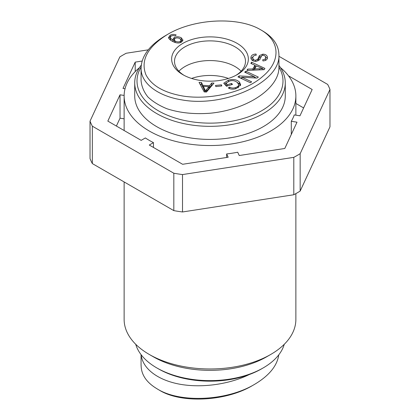 <?xml version="1.0" encoding="UTF-8"?>
<svg xmlns="http://www.w3.org/2000/svg" width="420" height="420" viewBox="0 0 420 420"><rect width="100%" height="100%" fill="white"/><g stroke="black" fill="none" stroke-linecap="round" stroke-linejoin="round"><path stroke-width="0.63" d="M295.874 193.609L295.874 319.394A85.874 49.581 180 0 1 270.727 354.454A85.874 49.581 180 0 1 149.273 354.454A85.874 49.581 180 0 1 124.126 319.394L124.126 181.934M149.273 354.454L153.326 356.79A80.152 46.274 0 0 0 266.674 356.79L270.727 354.454M288.477 75.82L312.17 89.497L299.964 115.799L294.247 114.912A85.874 49.581 180 0 1 291.286 121.296L296.998 122.183L284.792 148.481L239.237 155.531L237.709 152.229A85.874 49.581 180 0 1 226.648 153.941L228.175 157.243L182.627 164.288L149.278 145.036L153.458 142.622L153.458 147.452M226.648 153.941L226.648 157.479M153.458 142.622A85.874 49.581 180 0 1 145.362 137.944L141.178 140.359L107.83 121.107L120.036 94.81L124.131 95.44M120.036 94.81L120.036 118.178L124.126 118.813M116.387 126.047L120.036 118.178M280.539 67.672A85.874 49.581 180 0 1 295.874 95.954A85.874 49.581 180 0 1 210 145.535A85.874 49.581 180 0 1 124.126 95.954L124.126 128.672A85.874 49.581 0 0 0 124.183 130.547M125.039 88.736L123.002 88.421L135.209 62.123L142.202 61.042M135.209 62.123L135.209 71.589M295.874 103.462L303.613 107.93M291.286 121.296L291.286 134.495M124.126 95.954A85.874 49.581 180 0 1 139.461 67.672M300.158 191.079L300.158 153.683A123.092 71.064 180 0 1 293.795 157.353L293.795 194.754A123.092 71.064 0 0 0 300.158 191.079L329.978 126.824L329.978 89.428L300.158 153.683M173.817 173.229L173.817 210.625A123.092 71.064 0 0 0 182.511 211.969L182.511 174.573A123.092 71.064 180 0 1 173.817 173.229L92.348 126.189A123.092 71.064 180 0 1 90.022 121.175L90.022 158.571A123.092 71.064 0 0 0 92.348 163.59L92.348 126.189M278.938 56.291L327.653 84.415A123.092 71.064 180 0 1 329.978 89.428M90.022 121.175L119.842 56.921A123.092 71.064 180 0 1 126.205 53.251L148.255 49.838M173.817 210.625L92.348 163.59M293.795 157.353L182.511 174.573M293.795 194.754L182.511 211.969M191.567 78.445A35.485 20.486 180 0 1 228.433 78.445M278.938 67.142A72.996 42.142 180 0 1 248.782 116.697A72.996 42.142 180 0 1 158.387 110.796A72.996 42.142 180 0 1 141.125 67.037M141.309 65.074A75.285 43.465 0 0 0 134.715 82.866A75.285 43.465 0 0 0 156.765 113.6A75.285 43.465 0 0 0 238.812 123.023A75.285 43.465 0 0 0 285.285 82.866A75.285 43.465 0 0 0 278.938 65.399M285.285 82.866L285.285 95.954A75.285 43.465 180 0 1 238.812 136.112A75.285 43.465 180 0 1 156.765 126.688A75.285 43.465 180 0 1 134.715 95.954L134.715 82.866M178.904 71.232A35.401 20.438 180 0 1 235.032 66.544A35.401 20.438 180 0 1 241.096 71.232M180.311 41.412L181.151 40.236L179.87 38.64C178.164 37.748 176.589 37.674 175.14 38.425L174.195 39.721L175.287 41.144C177.088 42.042 178.763 42.137 180.311 41.412L180.311 42.572M181.141 42.236L181.151 40.236M174.195 39.721L174.421 42.268M168.798 38.299L170.352 37.002M170.389 36.834C169.995 37.658 170.84 38.713 172.924 40.005L172.82 39.422L174.211 37.548C176.416 36.461 178.757 36.535 181.235 37.774L182.978 40.084L181.477 42.058C179.099 43.549 175.959 43.229 172.058 41.108C169.895 39.827 168.725 38.666 168.562 37.621L170.158 35.238C172.09 34.214 174.106 34.151 176.211 35.044L174.925 35.899L173.203 35.501L171.203 35.952L170.336 37.191L170.336 39.06L170.987 40.425M168.562 37.621L168.535 37.338M180.836 39.428L182.69 41.002M172.924 40.74L174.242 39.401M172.924 40.005L172.924 41.585M205.527 90.998L208.819 86.662L203.39 86.394L205.527 90.998L205.527 91.98M203.39 86.394L203.39 88.263L205.175 91.959M206.036 92.001L208.819 88.531L208.819 86.662M206.656 89.282L206.656 91.151M211.743 82.997L213.985 83.108L206.483 92.027L204.194 91.912L199.033 82.367L201.442 82.488L202.881 85.37L209.575 85.701L211.743 82.997L211.743 84.866L212.473 84.903M209.575 85.701L209.575 87.57L211.743 84.866M202.881 85.37L202.881 87.239L203.39 87.266M208.819 87.533L209.575 87.57M201.442 82.488L201.442 84.357L202.881 87.239M200.072 84.289L201.442 84.357M231.604 83.449L232.486 84.42L226.48 86.236L223.724 83.202L228.433 80.141C233.179 78.897 236.87 79.564 239.495 82.142L240.671 84.798L236.276 88.573C233.047 89.528 230.375 89.302 228.265 87.895L229.709 87.113C231.268 88.132 233.173 88.31 235.421 87.649C237.867 86.772 238.922 85.759 238.581 84.609L237.62 82.798C235.379 80.666 232.649 80.099 229.43 81.086L226.06 83.192L227.441 84.714L231.604 83.449L231.604 84.683M227.441 84.714L227.441 85.948M226.06 83.192L226.06 85.066L226.989 86.084M238.308 87.77L238.581 84.609M229.709 87.113L229.709 88.641M237.127 82.304L239.495 84.011L240.508 85.68M224.569 84.136L226.306 82.892M256.016 54.023L256.284 55.172C253.932 55.372 252.777 56.317 252.809 58.007C253.082 59.498 254.053 60.239 255.722 60.228L257.891 59.084L259.397 55.587L262.768 54.18C265.54 54.217 267.104 55.262 267.456 57.32C267.503 59.504 266.002 60.711 262.962 60.932L262.705 59.766C264.736 59.609 265.703 58.832 265.592 57.419C265.33 55.97 264.469 55.282 263.014 55.351L261.613 55.75L259.775 59.724L256 61.399C253.055 61.357 251.365 60.265 250.924 58.112C250.84 55.598 252.536 54.233 256.016 54.023L256.016 55.199M251.024 58.674L253.26 56.448M250.924 58.112L250.908 57.734M265.387 60.433L265.592 57.419M267.456 57.892L267.466 57.608M265.351 56.49L267.33 58.527M259.397 55.587L259.397 57.456L261.172 56.301M257.891 59.084L257.891 60.953L259.397 57.456M252.809 59.876L252.803 57.797L253.118 60.874M262.967 68.717L256.384 65.888L254.709 68.885L262.967 68.717L262.967 69.725M254.709 68.885L254.709 70.093M251.543 62.186L264.91 68.413L264.206 69.673L246.939 70.434L247.684 69.106L252.866 68.943L254.929 65.247L250.85 63.425L251.543 62.186L251.543 63.73M254.929 65.247L254.929 67.121L253.234 70.156M252.866 68.943L252.866 70.171M247.684 69.106L247.684 70.403M254.929 65.636L256.195 66.224M262.967 69.379L263.655 69.699M245.947 71.242L258.353 77.102L256.977 78.073L241.899 77.238L251.638 81.837L250.357 82.745L237.946 76.886L239.327 75.915L254.405 76.745L244.661 72.145L245.947 71.242L245.947 72.755M254.405 76.745L254.405 77.931M239.327 75.915L239.327 77.537M239.92 77.816L241.899 77.926M241.899 77.238L241.899 78.75M254.405 77.102L256.384 78.041M221.434 84.83L221.802 85.953L215.843 86.594L215.481 85.47L221.434 84.83L221.434 85.99M260.642 29.789L260.747 29.846C280.061 40.672 281.348 61.031 262.752 76.393C245.018 92.227 209.606 100.422 182.658 95.991C163.905 92.689 151.667 85.633 145.945 74.812C140.359 60.449 147.446 47.056 167.207 34.634C194.145 18.317 238.623 16.49 260.642 29.789M237.122 43.365A38.357 22.145 -0 0 0 182.826 43.391A38.357 22.145 -0 0 0 182.973 74.739A38.357 22.145 -0 0 0 237.027 74.739A38.357 22.145 -0 0 0 237.122 43.365M278.938 54.752L278.938 67.394C279.211 88.373 246.881 109.867 209.995 113.237C194.124 114.403 179.797 112.917 167.013 108.775C159.227 105.604 152.854 101.661 147.882 96.947C143.855 91.88 141.582 86.42 141.062 80.567L141.062 67.93M167.207 34.634L165.191 35.805C149.583 45.208 141.55 55.913 141.094 67.919C140.49 83.092 157.721 96.096 181.897 99.892C224.91 107.856 280.985 81.905 278.906 54.752C278.712 45.255 273.326 37.338 262.741 30.996L260.747 29.846M184.023 75.322A35.485 20.486 180 0 1 174.515 61.415A35.485 20.486 180 0 1 196.382 42.446A35.485 20.486 180 0 1 235.09 46.877A35.485 20.486 180 0 1 245.485 61.415A35.485 20.486 180 0 1 235.977 75.322M158.382 368.828L156.765 367.894L158.387 368.828A72.996 42.142 0 0 0 158.387 368.828A72.996 42.142 0 0 0 261.618 368.828L263.235 367.894A75.285 43.465 180 0 1 156.765 367.894L156.765 367.894A75.285 43.465 180 0 1 135.739 344.29M284.261 344.29A75.285 43.465 180 0 1 263.235 367.894M158.917 389.902C180.322 403.673 225.482 401.667 252.368 385.633L254.363 384.479C226.684 401.021 179.582 403.305 156.907 388.71C146.428 382.421 141.167 374.608 141.12 365.264M141.162 354.758C142.532 368.571 157.673 380.137 179.681 384.19C201.721 388.206 229.058 384.426 249.239 374.567M278.775 354.842C277.142 365.935 269.005 375.816 254.363 384.479M175.287 41.144L175.287 42.567M170.158 35.238L170.158 37.107M181.235 37.774L181.235 39.643M174.211 37.548L174.211 39.417M204.692 89.035L204.692 90.904M235.421 87.649L235.421 88.804M239.495 82.142L239.495 84.011M228.433 80.141L228.433 81.454M262.768 54.18L262.768 55.367M255.722 60.228L255.722 61.404M259.46 68.743L259.46 69.883M295.874 95.954L295.874 115.164M141.062 354.622L141.062 365.269"/></g></svg>
